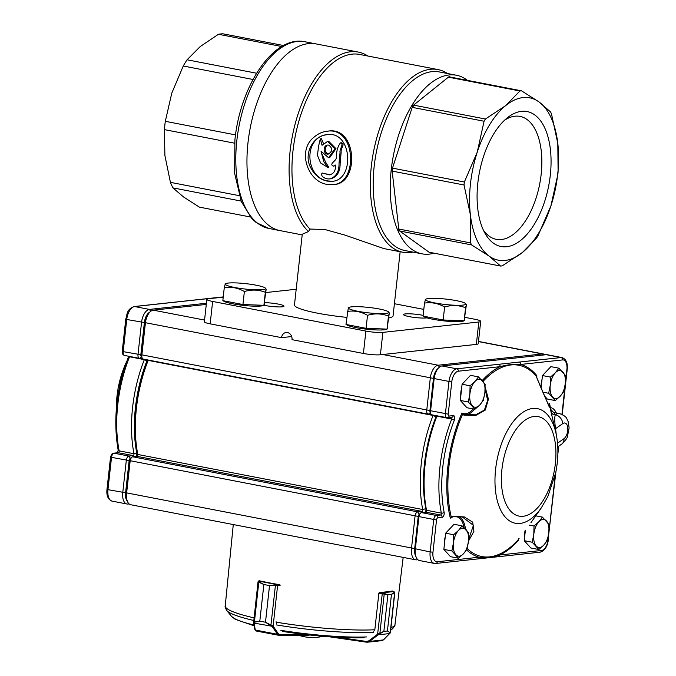 <?xml version="1.0" encoding="UTF-8"?>
<svg xmlns="http://www.w3.org/2000/svg" width="676" height="676" viewBox="0 0 676 676"><rect width="100%" height="100%" fill="white"/><g stroke="black" fill="none" stroke-linecap="round" stroke-linejoin="round"><path stroke-width="1.01" d="M291.677 336.555L281.562 337.645A6.202 5.256 83.8 0 1 286.117 332.491A6.202 5.256 83.8 0 1 292.015 339.665L363.409 353.464L365.885 331.071L212.636 301.454A12.405 1.665 -173.7 0 1 206.848 299.384A12.405 1.665 -173.7 0 1 208.723 298.724L223.215 297.153M504.507 120.269A62.606 32.144 -79.1 0 1 514.96 116.204A62.606 32.144 -79.1 0 1 520.03 116.399A62.606 32.144 -79.1 0 1 540.538 179.14A62.606 32.144 -79.1 0 1 501.347 239.541A62.606 32.144 -79.1 0 1 496.268 239.338A62.606 32.144 -79.1 0 1 483.306 229.967M521.551 111.329A68.724 35.279 -79.1 0 1 545.532 198.659A68.724 35.279 -79.1 0 1 484.929 233.169A68.724 35.279 -79.1 0 1 507.211 117.903A68.724 35.279 -79.1 0 1 521.551 111.329M264.612 302.662A12.405 1.665 -173.7 0 1 277.456 303.946A12.405 1.665 -173.7 0 1 284.013 306.16A12.405 1.665 -173.7 0 1 276.923 306.879A12.405 1.665 -173.7 0 1 263.953 305.265M427.004 317.847A12.405 1.665 -173.7 0 1 413.07 317.255A12.405 1.665 -173.7 0 1 403.53 314.568A12.405 1.665 -173.7 0 1 405.406 313.909A12.405 1.665 -173.7 0 1 423.142 315.371M281.562 337.645L210.16 323.846A12.405 1.665 -173.7 0 1 204.38 321.776L206.848 299.384M465.003 317.365L474.907 319.275A12.405 1.665 -173.7 0 1 480.695 321.345L478.219 343.738A12.405 1.665 -173.7 0 1 476.343 344.397L380.402 354.773A12.405 1.665 -173.7 0 1 363.409 353.464M480.695 321.345A12.405 1.665 -173.7 0 1 478.811 322.004L382.878 332.381A12.405 1.665 -173.7 0 1 365.885 331.071M265.812 292.547L296.198 289.26M346.754 317.365A49.602 6.65 -173.7 0 1 294.466 304.918L302.265 234.251L308.51 231.53L309.963 229.046L325.046 229.544L345.056 235.138L383.841 248.574L402.735 252.224A93.009 47.742 100.9 0 0 410.273 252.52A93.009 47.742 100.9 0 0 412.96 252.097M400.15 251.725L393.077 315.81A49.602 6.65 -173.7 0 1 388.768 317.974M328.773 153.993C325.139 152.7 324.311 150.148 326.288 146.32M328.663 145.103C332.845 148.289 332.702 151.289 328.24 154.094C323.255 154.914 322.57 145.332 327.674 145.061L328.663 145.103M310.453 167.209C314.306 174.831 319.849 179.461 327.1 181.1L332.077 181.329C354.942 180.298 352.255 130.51 327.04 134.651C313.47 135.58 303.338 153.41 310.453 167.209M314.272 136.974C318.142 133.687 322.427 131.769 327.133 131.228C356.007 126.429 358.576 183.619 332.896 184.649L327.218 184.396C307.757 181.92 296.671 150.224 314.272 136.974M322.452 176.563C324.708 178.388 327.176 179.157 329.846 178.878C336.082 176.884 339.141 171.729 339.031 163.431L340.053 152.607C339.175 149.396 344.43 143.743 340.459 142.889C337.831 146.286 336.496 150.832 336.454 156.519C337.459 160.854 328.206 163.643 333.42 166.195L335.228 164.986C335.972 170.386 334.029 173.681 329.423 174.881L322.376 173.039C321.345 173.774 321.37 174.949 322.452 176.563M327.573 141.419L322.046 145.289L320.306 138.842L318.557 146.346L317.458 155.37L320.568 162.933L327.598 167.259L323.711 161.513L321.049 151.238L328.587 157.728L329.677 157.609L335.989 148.703L328.68 141.301L327.573 141.411L334.89 148.821L328.587 157.728M321.962 153.891L325.579 162.105L328.697 167.158L327.598 167.251M320.306 138.842L321.413 138.724L323.441 143.456M322.376 173.048L329.947 174.788M335.702 165.468L333.42 166.195M340.459 142.881L341.566 142.763C345.368 144.47 340.611 147.638 341.143 152.489L340.129 163.288C340.239 171.611 337.18 176.766 330.961 178.76L329.846 178.895M550.594 111.971L539.076 101.975A82.675 42.444 100.9 0 0 505.699 105.591L485.427 119.018A88.877 45.622 -79.1 0 0 484.075 121.241L477.231 152.21L464.353 182.021A88.877 45.622 -79.1 0 0 464.032 184.987L470.352 214.537L470.64 242.921A88.877 45.622 -79.1 0 0 471.535 244.898L489.086 256.06L500.603 266.048A88.877 45.622 -79.1 0 0 502.192 265.879L522.463 252.444A82.675 42.444 100.9 0 0 550.932 205.825A82.675 42.444 100.9 0 0 557.81 143.498A82.675 42.444 100.9 0 0 539.076 101.975L521.526 90.821A88.877 45.622 -79.1 0 0 519.937 90.99L505.699 105.591A82.675 42.444 100.9 0 0 477.231 152.21A82.675 42.444 100.9 0 0 470.352 214.537A82.675 42.444 100.9 0 0 489.086 256.06A82.675 42.444 100.9 0 0 522.463 252.444L536.702 237.851A88.877 45.622 -79.1 0 0 538.054 235.628L550.932 205.825L557.776 174.847A88.877 45.622 -79.1 0 0 558.097 171.881L557.81 143.498L551.489 113.94A88.877 45.622 -79.1 0 0 550.594 111.971M500.603 266.048L430.198 252.444M400.015 231.074A88.877 45.622 100.9 0 1 399.119 229.096L399.288 230.55L400.015 231.074L471.535 244.898M392.511 171.163A88.877 45.622 100.9 0 1 392.84 168.197L392.511 171.163L464.032 184.987M412.554 107.416A88.877 45.622 100.9 0 1 413.915 105.194L412.554 107.416L484.075 121.241M448.416 77.165A88.877 45.622 100.9 0 1 450.005 76.996L449.278 76.464L448.416 77.165L519.937 90.99M467.446 80.368A90.939 46.686 100.9 0 0 456.452 75.256A90.939 46.686 100.9 0 0 393.356 155.683A90.939 46.686 100.9 0 0 421.942 253.83A90.939 46.686 100.9 0 0 429.311 254.117A90.939 46.686 100.9 0 0 434.043 253.187M429.818 252.756L398.941 230.482L391.995 169.651L412.698 105.828L449.278 76.464M456.452 75.256L439.392 71.952A90.939 46.686 100.9 0 0 376.295 152.387A90.939 46.686 100.9 0 0 404.873 250.534L421.942 253.83M447.47 73.515A93.009 47.742 100.9 0 0 438.04 69.586A93.009 47.742 100.9 0 0 373.507 151.846A93.009 47.742 100.9 0 0 402.735 252.224M367.871 56.023A95.079 48.807 100.9 0 0 358.322 52.077A95.079 48.807 100.9 0 0 295.708 121.9A95.079 48.807 100.9 0 0 308.51 231.53M438.04 69.586L359.674 54.443A93.009 47.742 100.9 0 0 298.733 121.629A93.009 47.742 100.9 0 0 309.963 229.046M358.322 52.077L305.028 41.777A95.079 48.807 100.9 0 0 236.837 140.549A95.079 48.807 100.9 0 0 268.947 228.471L280.092 230.626A95.079 48.807 100.9 0 1 250.213 128.017A95.079 48.807 100.9 0 1 316.174 43.932A95.079 48.807 100.9 0 0 250.213 128.017A95.079 48.807 100.9 0 0 280.092 230.626L302.197 234.902M399.119 229.096L470.64 242.921M392.84 168.197L464.353 182.021M413.915 105.194L485.427 119.018M450.005 76.996L521.526 90.821M332.896 184.658L334.037 184.531C359.632 183.509 357.131 126.319 328.266 131.11L327.133 131.228M332.702 181.252L328.223 180.982C305.4 178.371 302.78 137.718 326.669 134.752M394.412 303.718L423.801 309.397M250.433 216.996L199.369 207.126L183.627 197.02L172.912 187.877L241.129 201.068M283.574 45.529L222.903 33.8A87.838 45.098 100.9 0 0 218.458 34.282L200.24 46.551L187.058 59.792A87.838 45.098 100.9 0 0 183.264 66.003L171.772 93.178L165.316 121.317A87.838 45.098 100.9 0 0 164.395 129.623L164.893 155.497L170.42 182.351A87.838 45.098 100.9 0 0 172.912 187.877M165.316 121.317L235.535 134.896M164.395 129.623L234.58 143.185M183.264 66.003L253.001 79.481M187.058 59.792L256.584 73.228M218.458 34.282L281.791 46.526M170.42 182.351L239.169 195.643M366.079 328.333L367.516 315.32C374.749 313.191 381.729 313.444 388.48 316.089L389.325 312.963L387.044 329.102L366.079 328.333L345.977 324.446L348.258 308.315M346.374 324.522A20.669 2.772 6.3 0 0 367.769 329.322A20.669 2.772 6.3 0 0 387.34 328.705L387.475 327.514M367.516 315.32C361.068 311.644 354.368 310.352 347.413 311.433M388.48 316.089L387.044 329.102M388.235 311.678A20.255 2.712 6.3 0 0 379.278 308.991A20.255 2.712 6.3 0 0 349.095 307.352A20.255 2.712 6.3 0 0 350.81 309.498A20.255 2.712 6.3 0 0 375.586 313.47A20.255 2.712 6.3 0 0 388.235 311.678L389.325 312.963M460.795 396.018A12.743 6.54 -79.1 0 1 461.674 387.99M541.163 387.323A12.743 6.54 -79.1 0 1 542.051 379.295M444.352 544.966A12.743 6.54 -79.1 0 1 445.23 536.93M524.72 536.271A12.743 6.54 -79.1 0 1 525.032 530.719M468.629 539.389L473.411 525.353L462.359 516.979L452.455 516.692L450.343 518.154L451.213 516.819L452.743 516.303L464.268 516.92L472.71 522.168L473.901 531.37L468.485 541.07M452.455 516.692L451.213 516.819A97.403 50.007 100.9 0 1 448.932 466.465A97.403 50.007 100.9 0 1 462.519 414.396L461.953 412.994L463.913 415.123L462.519 414.396L462.756 413.991M463.584 414.413L464.327 414.599M550.146 408.127A2.07 1.115 168.5 0 1 550.433 407.594L550.594 409.267L553.568 412.402L559.551 413.56C567.984 416.898 566.361 418.833 568.102 421.393L569.124 427.891L567.502 436.307C567.612 437.592 565.685 440.194 561.722 444.107L557.784 446.87M557.531 443.186L563.945 438.69A8.264 4.242 100.9 0 0 567.789 428.043A8.264 4.242 100.9 0 0 562.804 423.59A8.264 6.261 -125 0 0 555.309 414.709L555.309 414.675C553.306 414.878 551.878 413.932 551.008 411.845L551.016 411.887C552.309 414.202 553.737 415.14 555.309 414.709C554.514 417.312 554.59 421.976 555.537 428.694A74.647 38.321 -79.1 0 1 556.187 434.085M553.568 412.402L555.309 414.675A16.537 8.492 -79.1 0 1 559.551 413.56M463.77 414.464L475.65 414.827L484.422 410.011L487.666 400.369L485.165 389.528M467.099 548.49A97.403 50.007 100.9 0 0 518.399 539.499L519.083 538.561A0.828 0.448 -143 0 1 519.067 538.578L518.458 539.423A0.828 0.744 -147.3 0 1 518.399 539.499L518.686 539.989A98.688 50.666 -79.1 0 1 499.741 554.996A2.07 1.749 83.8 0 1 498.22 556.711A2.07 1.749 83.8 0 1 498.212 556.72A2.07 1.749 83.8 0 1 498.085 556.72M555.858 432.615C558.621 445.062 558.57 458.446 555.697 472.769L547.813 496.632L541.315 507.862A58.364 29.964 -79.1 0 1 507.634 519.455A58.364 29.964 -79.1 0 1 495.609 469.279A58.364 29.964 -79.1 0 1 524.001 411.616A58.364 29.964 -79.1 0 1 555.858 432.615L551.016 411.887M551.008 411.845L550.763 410.78M548.819 405.296L549.52 403.521L549.613 405.853C552.723 414.515 544.087 395.57 536.82 377.783L536.828 375.67L536.414 376.997M485.182 387.196L488.427 399.17L485.283 410.062L475.659 415.52L463.913 415.123M425.424 512.188A3.304 1.698 100.9 0 0 425.846 508.842A95.899 49.23 -79.1 0 1 436.012 416.737A3.304 1.698 100.9 0 0 436.316 415.715M437.017 415.85A1.242 0.634 -79.1 0 1 436.916 416.179A97.969 50.294 100.9 0 0 426.522 510.27A1.242 0.634 -79.1 0 1 426.074 511.977A1.242 0.634 -79.1 0 1 425.753 512.146L421.511 512.611A4.132 2.121 100.9 0 0 420.447 513.185A4.132 2.121 100.9 0 0 418.883 516.912L415.334 549.081A12.405 6.363 100.9 0 0 416.247 557.404A12.405 6.363 100.9 0 0 419.517 560.548L434.33 563.412A12.405 6.363 -79.1 0 1 430.147 551.946L414.684 548.625L418.233 516.464A2.07 1.065 -79.1 0 1 419.01 514.597L420.447 513.185M129.124 503.916L127.95 504.042A12.405 6.363 -79.1 0 1 126.953 504A12.405 6.363 -79.1 0 1 122.762 492.534L126.311 460.364A4.132 2.121 -79.1 0 1 128.939 456.063L133.18 455.599A1.242 0.634 100.9 0 0 133.958 453.723A97.969 50.294 -79.1 0 1 144.343 359.632A1.242 0.634 100.9 0 0 144.444 359.302M136.544 456.393A3.718 1.91 100.9 0 0 136.974 452.743A95.485 49.018 -79.1 0 1 147.098 361.043A3.718 1.91 100.9 0 0 147.436 359.877M148.281 360.046A1.242 0.634 -79.1 0 1 148.171 360.376A97.969 50.294 100.9 0 0 137.786 454.466A1.242 0.634 -79.1 0 1 137.338 456.165A1.242 0.634 -79.1 0 1 137.017 456.342L132.775 456.799A4.132 2.121 100.9 0 0 131.71 457.382A4.132 2.121 100.9 0 0 130.147 461.108L126.589 493.277A12.405 6.363 100.9 0 0 127.511 501.6A12.405 6.363 100.9 0 0 130.781 504.744L415.689 559.812A12.405 6.363 -79.1 0 1 411.498 548.337L415.056 516.177A4.132 2.121 -79.1 0 1 417.683 511.867L421.925 511.411A1.242 0.634 100.9 0 0 422.694 509.527A97.969 50.294 -79.1 0 1 433.079 415.444A1.242 0.634 100.9 0 0 433.189 415.106M453.317 415.588A2.07 1.749 -96.2 0 1 451.805 417.312L447.563 417.768A2.07 1.749 -96.2 0 1 447.115 417.751A4.132 2.121 -79.1 0 1 446.777 417.734A4.132 2.121 -79.1 0 1 445.383 413.915L448.932 381.746A12.405 6.363 -79.1 0 1 456.824 368.826L519.261 362.066A2.07 1.749 83.8 0 1 520.773 364.44C514.267 363.95 507.389 364.694 500.13 366.679L458.336 371.2A10.334 5.307 100.9 0 0 451.762 381.965L448.213 414.135A2.07 1.065 100.9 0 0 449.075 416.053L453.317 415.588A3.304 1.698 -79.1 0 1 454.306 420.269A2.07 0.608 -158.4 0 0 451.729 419.044A1.242 0.634 100.9 0 0 451.56 417.337M417.861 559.72L416.695 559.846A12.405 6.363 -79.1 0 1 415.689 559.812M430.899 413.881L428.474 414.143A4.132 2.121 -79.1 0 1 428.136 414.135A4.132 2.121 -79.1 0 1 426.742 410.307L430.291 378.146A12.405 6.363 -79.1 0 1 438.183 365.217L542.405 353.945A12.405 6.363 -79.1 0 1 543.411 353.987A12.405 6.363 -79.1 0 1 545.067 354.815M206.29 304.42L153.275 310.157A12.405 6.363 100.9 0 0 150.072 311.889A12.405 6.363 100.9 0 0 145.382 323.077L141.833 355.246A4.132 2.121 100.9 0 0 142.137 358.018A4.132 2.121 100.9 0 0 143.227 359.066L428.136 414.135M142.137 358.018L141.174 355.813A1.656 0.845 -79.1 0 1 141.047 354.697L144.605 322.536A9.92 5.095 -79.1 0 1 148.348 313.579L150.072 311.889M127.511 501.6L126.547 499.387A9.92 5.095 -79.1 0 1 125.812 492.728L129.361 460.559A1.656 0.845 -79.1 0 1 129.986 459.072L131.71 457.382M142.163 358.077L139.729 358.339A4.132 2.121 -79.1 0 1 139.4 358.322A4.132 2.121 -79.1 0 1 137.997 354.503L141.554 322.334A12.405 6.363 -79.1 0 1 149.438 309.414L206.425 303.254M196.488 299.798A2.07 1.749 83.8 0 1 197.062 299.798L134.634 306.549L149.438 309.414L150.68 311.349M147.233 359.843A3.304 1.698 -79.1 0 1 146.929 360.866A95.899 49.23 100.9 0 0 136.755 452.962A3.304 1.698 -79.1 0 1 136.29 456.418M130.654 458.412L130.46 458.429A2.07 1.065 100.9 0 0 129.141 460.584L125.592 492.753A10.334 5.307 100.9 0 0 127.384 501.313M149.852 312.109A10.334 5.307 100.9 0 0 144.385 322.553L140.828 354.723A2.07 1.065 100.9 0 0 141.529 356.632M134.186 306.532A2.07 1.749 83.8 0 1 134.634 306.549A12.405 6.363 100.9 0 0 126.742 319.478L125.778 319.131C127.384 313.537 126.792 309.236 134.186 306.532L175.971 302.011A2.07 1.749 83.8 0 1 176.419 302.028M223.249 296.899L196.623 299.781A2.07 1.749 83.8 0 1 196.631 299.781L175.98 302.02M519.261 362.066L561.046 357.545A12.405 6.363 -79.1 0 1 562.052 357.587L547.239 354.723A12.405 6.363 100.9 0 0 546.233 354.689L442.011 365.961A12.405 6.363 100.9 0 0 438.808 367.693A12.405 6.363 100.9 0 0 434.119 378.881L430.57 411.05A4.132 2.121 100.9 0 0 430.874 413.83A4.132 2.121 100.9 0 0 431.964 414.87L447.563 417.768A2.07 1.749 -96.2 0 0 449.075 416.053M430.874 413.83L430.071 411.988A2.07 1.065 -79.1 0 1 429.919 410.594L433.468 378.433A10.334 5.307 -79.1 0 1 437.38 369.104L438.808 367.693M416.247 557.404L415.444 555.562A10.334 5.307 -79.1 0 1 414.684 548.625M454.306 420.269A95.899 49.23 100.9 0 0 444.14 512.374A3.304 1.698 -79.1 0 1 442.079 517.385L437.845 517.841A2.07 1.065 100.9 0 0 436.527 519.996L432.978 552.165A10.334 5.307 100.9 0 0 437.304 561.756L479.09 557.235C486.069 557.818 492.948 557.075 499.741 554.996L541.527 550.475A10.334 5.307 100.9 0 0 548.101 539.71L555.266 474.78M498.609 364.305A2.07 1.749 83.8 0 1 500.13 366.679A98.688 50.666 -79.1 0 0 482.292 380.444M466.55 549.825A98.688 50.666 -79.1 0 0 479.09 557.235A2.07 1.749 83.8 0 1 477.56 558.951L435.783 563.471A2.07 1.749 83.8 0 0 437.304 561.756M555.072 429.26A4.132 2.003 171.6 0 1 555.537 428.694L562.804 423.59M483.095 381.349A97.403 50.007 100.9 0 1 536.406 376.456A0.828 0.634 168.8 0 1 536.474 376.633L536.465 376.583M536.845 377.816L536.474 376.633M548.802 405.254L548.802 405.254A0.828 0.786 -13 0 1 549.613 405.853M549.022 404.662A0.828 0.541 -13.2 0 1 549.411 405A97.403 50.007 100.9 0 1 549.478 405.279A97.403 50.007 100.9 0 1 549.52 405.482M518.543 538.873L518.686 539.989A23.973 12.312 100.9 0 1 518.644 539.152M462.35 516.979L452.548 516.726L452.743 516.303M107.906 480.974L108.946 471.586M124.35 332.034L125.39 322.646M534.023 526.038L538.899 521.711L542.422 517.123L549.039 524.415L548.827 532.637L547.256 540.606L543.724 545.194L538.848 549.52L532.232 542.236L533.803 534.268L534.023 526.038L529.198 525.108M535.73 515.83L542.422 517.123M525.379 530.254L524.23 540.69L532.232 542.236M524.23 540.69L530.846 547.974L538.848 549.52M538.899 521.711A14.238 7.309 100.9 0 0 533.803 534.268A14.238 7.309 100.9 0 0 536.212 546.005A14.238 7.309 100.9 0 0 543.724 545.194A14.238 7.309 -79.1 0 0 548.827 532.637A14.238 7.309 100.9 0 0 546.411 520.9A14.238 7.309 100.9 0 0 538.899 521.711M453.647 534.733L458.531 530.407L462.054 525.818L468.671 533.111L468.451 541.341L466.879 549.301L463.356 553.889L458.48 558.215L451.864 550.932L453.427 542.963L453.647 534.733L445.645 533.187L443.862 549.385L451.864 550.932M445.645 533.187L454.052 524.272L462.054 525.818M443.862 549.385L450.478 556.669L458.48 558.215M458.531 530.407A14.238 7.309 100.9 0 0 453.427 542.963A14.238 7.309 100.9 0 0 455.844 554.7A14.238 7.309 100.9 0 0 463.356 553.889A14.238 7.309 -79.1 0 0 468.451 541.341A14.238 7.309 100.9 0 0 466.034 529.595A14.238 7.309 100.9 0 0 458.531 530.407M550.458 377.098L555.342 372.772L558.866 368.183L565.482 375.467L565.271 383.698L563.7 391.666L560.167 396.254L555.292 400.581L548.675 393.288L550.247 385.32L550.458 377.098L542.465 375.552L541.07 388.151M542.465 375.552L550.864 366.637L558.866 368.183M542.845 392.165L548.675 393.288M544.619 396.094L547.29 399.034L555.292 400.581M555.342 372.772A14.238 7.309 100.9 0 0 550.247 385.32A14.238 7.309 100.9 0 0 552.655 397.065A14.238 7.309 100.9 0 0 560.167 396.254A14.238 7.309 -79.1 0 0 565.271 383.698A14.238 7.309 100.9 0 0 562.855 371.961A14.238 7.309 100.9 0 0 555.342 372.772M470.09 385.793L474.974 381.467L478.498 376.878L485.115 384.162L484.895 392.393L483.323 400.361L479.799 404.949L474.924 409.276L468.307 401.983L469.871 394.024L470.09 385.793L462.088 384.247L460.305 400.437L468.307 401.983M462.088 384.247L470.496 375.332L478.498 376.878M460.305 400.437L466.922 407.729L474.924 409.276M474.974 381.467A14.238 7.309 100.9 0 0 469.871 394.024A14.238 7.309 100.9 0 0 472.287 405.761A14.238 7.309 100.9 0 0 479.799 404.949A14.238 7.309 -79.1 0 0 484.895 392.393A14.238 7.309 100.9 0 0 482.478 380.656A14.238 7.309 100.9 0 0 474.974 381.467M390.06 632.635A0.828 0.752 104.3 0 0 390.246 632.229L390.246 632.643A0.828 0.659 -144.2 0 1 389.908 633.268L390.06 632.635L387.416 631.004L390.246 632.643M394.429 592.387L394.59 592.953L391.472 594.356L387.424 630.995L383.875 631.376L378.712 634.468L378.34 633.919L383.858 631.384L387.906 594.736L378.873 593.198L374.876 629.381L373.803 631.266M389.908 633.268A0.828 0.515 -135.6 0 1 389.655 633.564L378.256 634.789L377.614 634.198L378.34 633.919M387.424 630.995L391.455 594.356L394.353 592.269L393.855 591.559L382.498 592.776L387.923 594.736L383.858 631.384M381.855 640.662L367.524 642.2L366.476 642.175L366.384 641.439L368.834 640.831L377.614 634.198L382.261 593.689M381.213 640.595L383.427 639.918L369.476 641.414L366.476 642.175L329.22 636.767M393.956 591.576A0.828 0.608 104.9 0 0 393.914 591.559L393.998 591.585A0.828 0.659 106.4 0 0 393.855 591.559L391.97 591.061M390.246 632.229L394.59 592.953A0.828 0.727 -109.8 0 0 394.353 592.269M383.681 639.665A0.828 0.515 -135.6 0 1 383.427 639.918L389.655 633.564M384.069 593.376A0.828 0.659 94.4 0 1 384.213 594.069L379.87 633.336A0.828 0.617 -108.9 0 1 379.777 633.733M378.256 634.789L369.476 641.414L368.834 640.831M276.552 623.762L276.104 621.751M280.101 585.577L269.538 585.602L265.491 622.241L273.112 626.137A0.828 0.473 145.4 0 1 272.2 626.601L265.465 622.241L259.829 621.151L254.531 622.173L254.041 622.782A0.828 0.701 -166 0 1 253.593 622.089L259.804 621.143L263.851 584.503L258.021 581.909L253.593 622.63A0.828 0.651 169.7 0 1 253.618 622.368L253.593 622.089M265.491 622.241L269.513 585.593L277.059 584.639L258.95 581.149L259.085 581.833L263.877 584.503L259.804 621.143M277.456 585.602A0.828 0.49 -89.5 0 0 277.059 584.639L277.135 584.639A0.828 0.549 -90.6 0 1 277.591 585.602L273.112 626.137L278.444 633.851L280.168 634.789A0.828 0.549 89.4 0 1 279.543 635.457L255.9 630.953L254.852 629.567A0.828 0.651 169.7 0 1 254.869 629.305M279.543 635.457L277.532 634.316L255.291 630.032L256.094 630.936M270.915 625.334L275.478 584.993M272.572 625.756L271.887 626.23L254.041 623.095A0.828 0.651 169.7 0 1 253.593 622.638L254.852 629.567A0.828 0.651 169.7 0 0 255.291 630.032L254.041 623.095M278.444 633.851A0.828 0.473 145.4 0 1 277.532 634.316L272.2 626.601M259.685 580.853L258.95 581.149A0.828 0.811 -123.2 0 0 258.055 581.859M259.085 581.833A0.828 0.482 108.2 0 0 258.773 582.467L254.438 621.743A0.828 0.507 -90.8 0 0 254.531 622.173M279.889 584.774A0.828 0.549 -90.6 0 0 279.847 584.732A0.828 0.422 100.9 0 1 279.898 584.757A85.81 11.5 6.3 0 1 259.001 580.701L258.967 581.03M392.308 591.137L392.325 590.993A85.81 11.5 6.3 0 1 379.236 592.413L379.143 593.232M244.374 291.525C251.607 289.387 258.587 289.649 265.338 292.285L266.183 289.167L263.902 305.298L242.938 304.538L222.835 300.651L224.271 287.638C231.243 286.548 237.944 287.849 244.374 291.525L242.938 304.538M223.232 300.727A20.669 2.772 6.3 0 0 232.755 303.811A20.669 2.772 6.3 0 0 253.475 306.144A20.669 2.772 6.3 0 0 264.198 304.901L264.333 303.71M265.338 292.285L263.902 305.298M265.093 287.875A20.255 2.712 6.3 0 0 263.234 286.996A20.255 2.712 6.3 0 0 243.073 283.379A20.255 2.712 6.3 0 0 225.945 283.557A20.255 2.712 6.3 0 0 234.766 287.503A20.255 2.712 6.3 0 0 257.091 289.835A20.255 2.712 6.3 0 0 265.093 287.875L266.183 289.167M225.116 284.511L224.271 287.638M444.614 306.98C451.838 304.851 458.818 305.104 465.57 307.749L466.415 304.623L464.133 320.762L443.177 319.993L423.066 316.106L424.503 303.093C431.474 302.011 438.175 303.304 444.614 306.98L443.177 319.993M423.463 316.182A20.669 2.772 6.3 0 0 432.986 319.275A20.669 2.772 6.3 0 0 453.706 321.607A20.669 2.772 6.3 0 0 464.429 320.365L464.564 319.165M465.57 307.749L464.133 320.762M465.325 303.338A20.255 2.712 6.3 0 0 463.474 302.451A20.255 2.712 6.3 0 0 443.304 298.834A20.255 2.712 6.3 0 0 426.184 299.012A20.255 2.712 6.3 0 0 434.998 302.966A20.255 2.712 6.3 0 0 457.322 305.298A20.255 2.712 6.3 0 0 465.325 303.338L466.415 304.623M425.348 299.975L424.503 303.093M210.16 323.846L212.636 301.454M476.343 344.397L478.811 322.004M380.402 354.773L382.878 332.381M464.116 527.652A23.973 12.312 100.9 0 0 450.343 518.154A98.688 50.666 -79.1 0 1 461.953 412.994A23.973 12.312 100.9 0 0 473.225 408.946M458.843 516.54A24.801 12.734 -79.1 0 1 465.502 529.021M474.527 409.2A24.801 12.734 -79.1 0 1 464.564 414.633M548.329 404.223A23.973 12.312 100.9 0 0 549.52 403.521A98.688 50.666 -79.1 0 1 550.433 407.594A20.669 10.613 -79.1 0 1 556.221 412.918M563.945 438.69A8.264 6.261 55 0 1 561.722 444.107M442.079 517.385A2.07 1.749 -96.2 0 0 440.566 515.011A1.242 0.634 100.9 0 0 441.335 513.135L426.522 510.27L425.846 508.842M444.14 512.374A2.07 1.099 169 0 1 441.335 513.135A97.969 50.294 -79.1 0 1 451.729 419.044L436.916 416.179L436.012 416.737M501.938 469.279A50.658 26.009 100.9 0 0 537.251 508.158A50.658 26.009 100.9 0 0 546.791 421.731A50.658 26.009 100.9 0 0 501.938 469.279M432.978 552.165L430.147 551.946L433.696 519.776A4.132 2.121 -79.1 0 1 436.324 515.467L440.566 515.011L425.753 512.146M129.631 356.438A1.242 0.634 -79.1 0 1 129.53 356.776A97.969 50.294 100.9 0 0 119.145 450.858A2.07 1.099 169 0 1 118.173 450.157C112.96 419.965 116.39 388.877 128.457 356.903L128.651 356.252M146.929 360.866L144.343 359.632L129.53 356.776A2.07 0.608 -158.4 0 0 128.457 356.903M126.716 361.474A58.364 29.964 100.9 0 0 117.007 396.111A58.364 29.964 100.9 0 0 116.365 408.803M133.873 456.68L133.18 455.599L118.376 452.743A1.242 0.634 -79.1 0 0 119.145 450.858L133.958 453.723L136.755 452.962M425.812 508.682L422.694 509.527L137.786 454.466L136.974 452.743M435.978 416.822L433.079 415.444L148.171 360.376L147.098 361.043M422.61 512.492L421.925 511.411L137.017 456.342M557.894 451.01L558.401 446.439M561.942 414.329L566.894 369.51A10.334 5.307 100.9 0 0 562.567 359.919L520.773 364.44A98.688 50.666 -79.1 0 1 536.828 375.67A23.973 12.312 100.9 0 0 536.516 376.836M414.684 548.591L125.812 492.728M543.098 355.027L542.405 353.945L478.456 341.583M439.417 367.152L438.183 365.217L382.802 354.52M291.787 336.927L290.503 336.682M204.566 320.069L153.275 310.157M433.477 378.391L144.605 322.536M429.928 410.56L141.047 354.697M419.264 514.343L417.683 511.867L132.775 456.799M418.241 516.422L129.361 460.559M430.316 412.546L428.474 414.143M416.695 559.846L417.388 559.255M130.46 458.429L128.939 456.063L114.134 453.199A2.07 1.749 -96.2 0 0 113.686 453.182L117.928 452.717A2.07 1.749 -96.2 0 1 118.376 452.743L114.134 453.199A4.132 2.121 100.9 0 0 111.498 457.508L107.949 489.669L125.592 492.753M129.141 460.584L110.534 457.162L106.985 489.331L107.949 489.669A12.405 6.363 100.9 0 0 112.14 501.136L126.953 504M144.385 322.553L126.742 319.478L123.193 351.638L140.828 354.723M124.587 355.466C122.728 354.807 121.942 353.421 122.229 351.3L123.193 351.638A4.132 2.121 100.9 0 0 124.587 355.466L139.4 358.322M223.241 296.967L197.062 299.798M127.95 504.042L128.643 503.443M141.58 356.742L139.729 358.339M562.567 359.919A2.07 1.749 83.8 0 0 561.046 357.545L546.233 354.689M458.336 371.2A2.07 1.749 83.8 0 0 456.824 368.826L442.011 365.961M451.762 381.965L433.468 378.433M448.213 414.135L429.919 410.594M437.845 517.841A2.07 1.749 -96.2 0 0 436.324 515.467L421.511 512.611M436.527 519.996L418.233 516.464M435.336 563.454A12.405 6.363 -79.1 0 1 434.33 563.412L435.783 563.471M562.052 357.587C566.142 359.133 567.865 363.071 567.206 369.4L566.894 369.51M541.527 550.475A2.07 1.749 83.8 0 1 540.006 552.191L477.56 558.942M555.909 471.713L548.101 539.71M337.89 637.307L366.384 641.439M366.451 642.166L329.33 636.775M379.751 592.379L382.396 592.767M391.472 594.356L387.906 594.736M392.012 591.052L393.914 591.559A0.828 0.608 104.9 0 0 393.787 591.542M280.168 634.789L305.383 634.544M309.464 634.992A0.828 0.701 83.8 0 1 308.924 635.161L308.907 635.161M309.152 634.958A0.828 0.549 89.4 0 1 308.687 635.178L279.737 635.457M277.135 584.639L279.196 584.622M269.538 585.602L263.851 584.503M258.976 581.14A0.828 0.794 -111.8 0 0 258.502 581.216M254.049 617.864A85.379 11.441 6.3 0 1 225.235 605.949C224.787 606.228 225.285 607.741 226.73 610.496L231.522 616.368A78.72 10.546 6.3 0 0 254.032 625.055M280.819 630.319A78.72 10.546 6.3 0 0 366.586 636.936M390.711 629.787A84.17 11.281 6.3 0 0 392.519 628.807L390.66 630.26M276.323 624.903A84.17 11.281 6.3 0 0 373.397 632.398M226.73 610.496A84.17 11.281 6.3 0 0 253.762 620.483M276.087 622.157A85.379 11.441 6.3 0 0 374.741 629.77M390.965 627.565A85.379 11.441 6.3 0 0 394.97 624.692L403.175 557.387M268.947 228.471L256.153 222.522L251.607 218.331L241.366 201.659L234.631 173.318L234.91 139.864C240.301 85.413 273.78 34.806 305.028 41.777M349.095 307.352L348.165 307.741M550.847 411.135L549.478 405.279M541.315 507.862L530.956 522.641M116.323 409.377L118.063 388.185L126.834 361.145M543.411 353.987L478.473 341.431M118.173 450.157L117.539 452.852M125.778 319.131L122.229 351.3M113.686 453.182C112.503 452.844 111.456 454.171 110.534 457.162M106.985 489.331C106.326 495.652 108.042 499.589 112.14 501.136M567.206 369.4L562.229 414.464M558.722 446.211L557.861 454.027M540.006 552.191C544.577 550.957 547.383 546.757 548.413 539.6M550.501 409.732C549.698 409.681 550.729 410.569 553.593 412.411M536.854 377.825L549.275 406.969M463.753 414.456L465.08 414.743M298.615 635.288A45.469 45.469 0 0 0 323.12 636.293M381.965 640.645L383.588 639.826L390.432 632.39L394.801 592.742L393.998 591.585M279.078 635.423L309.557 635.009M258.021 581.909L259.432 580.845M225.235 605.949L233.279 524.551M394.97 624.692C395.342 625.055 394.53 626.424 392.519 628.807M231.522 616.368L235.265 619.309L254.176 625.824M282.686 631.452C313.495 636.141 340.645 638.228 364.153 637.721M225.945 283.557L225.024 283.945M426.184 299.012L425.255 299.4"/></g></svg>
